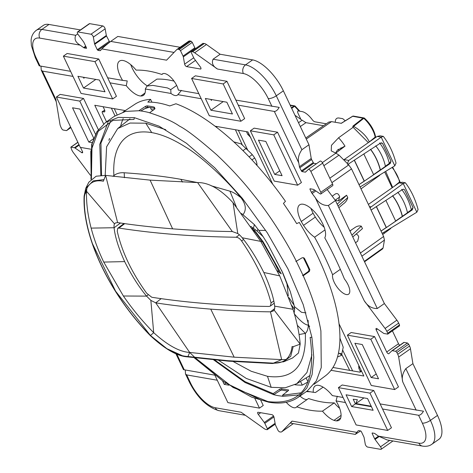 <?xml version="1.0" encoding="UTF-8"?>
<svg xmlns="http://www.w3.org/2000/svg" width="473" height="473" viewBox="0 0 473 473"><rect width="100%" height="100%" fill="white"/><g stroke="black" fill="none" stroke-linecap="round" stroke-linejoin="round"><path stroke-width="0.71" d="M360.615 430.938L355.235 434.397L358.191 430.761A2.832 1.171 -125.1 0 1 358.262 430.696A2.832 1.171 -125.1 0 1 358.753 430.613L360.733 430.962L361.325 431.553L363.891 436.957A1.567 0.65 -125.1 0 1 364.086 437.525L365.268 444.165A2.229 0.922 -125.1 0 0 367.627 447.068L380.741 449.35A2.229 0.922 -125.1 0 0 381.126 449.285L392.927 441.002A2.229 0.922 -125.1 0 0 392.974 440.966M422.324 423.11A26.594 10.985 -125.1 0 1 418.883 443.177A6.332 5.333 -80.1 0 0 422.519 446.104C426.303 446.66 429.407 446.051 431.825 444.289L438.903 439.316A32.927 13.605 -125.1 0 0 437.49 415.412L430.406 420.379A6.332 2.199 154.6 0 1 422.324 423.11L418.599 415.27C420.314 415.211 421.94 413.857 423.465 411.203L380.132 403.918L373.747 390.479L342.18 384.987L338.402 387.635L356.116 424.943L387.689 430.436L369.975 393.128L338.402 387.635M391.975 350.724L403.682 342.511A2.229 0.922 -125.1 0 1 403.729 342.476A2.229 0.922 -125.1 0 1 404.113 342.411L407.501 343.002L408.684 344.19L409.541 346.005A7.426 3.069 -125.1 0 1 410.469 348.784L412.911 363.648L437.49 415.412M392.407 330.858L398.52 343.729A1.886 0.78 -125.1 0 0 399.756 345.26M399.366 325.862L399.525 324.91L387.724 333.193L386.867 331.378A7.426 3.069 -125.1 0 0 385.075 328.445L364.204 300.71C367.556 306.049 371.92 308.65 377.288 308.514L384.372 303.542L396.877 320.162L385.075 328.445M396.877 320.162A7.426 3.069 -125.1 0 1 398.662 323.094L399.525 324.91M327.168 189.525L335.463 200.546L384.372 303.542M310.034 188.757L309.951 189.235L310.034 188.757L313.428 189.348A1.567 0.65 -125.1 0 1 313.853 189.543L319.878 193.729A2.229 0.922 -125.1 0 0 320.871 193.948L332.673 185.664A2.229 0.922 -125.1 0 0 332.578 184.044L322.651 163.138A2.229 0.922 -125.1 0 0 320.18 161.104A2.229 0.922 -125.1 0 0 320.138 161.139L308.431 169.358M316.407 163.753L313.67 163.274L301.869 171.557L299.776 167.803A2.832 1.171 -125.1 0 1 299.427 166.738L298.806 162.984C297.629 158.786 298.658 154.364 301.892 149.728L308.975 144.756L311.222 158.461A2.832 1.171 -125.1 0 0 311.577 159.519L299.776 167.803M311.577 159.519L313.67 163.274M202.876 43.534L204.342 43.504A7.426 3.069 -125.1 0 1 206.459 44.503L220.146 54.241L252.623 59.894A32.927 13.605 -125.1 0 1 283.368 90.84L308.975 144.756M195.166 48.831L195.13 48.601A2.229 0.922 -125.1 0 0 194.852 47.791L192.286 42.393L191.11 41.204L179.308 49.482L178.167 49.287A7.426 3.069 -125.1 0 0 176.89 49.499A7.426 3.069 -125.1 0 0 176.701 49.659L166.573 60.177L101.955 48.932L100.418 50.522A2.832 1.171 -125.1 0 1 100.347 50.587A2.832 1.171 -125.1 0 1 99.856 50.664L97.876 50.321L97.284 49.724L94.718 44.32A1.567 0.65 -125.1 0 1 94.529 43.753L93.347 37.119A2.229 0.922 -125.1 0 0 90.987 34.216L77.868 31.933A2.229 0.922 -125.1 0 0 77.483 31.998A2.229 0.922 -125.1 0 0 78.098 34.464L83.567 41.849A1.567 0.65 -125.1 0 1 83.928 42.446L86.494 47.85L86.411 48.329L84.431 47.98A2.832 1.171 -125.1 0 1 83.62 47.602L80.162 45.142C75.579 42.493 74.107 39.218 75.727 35.309L77.732 33.908M176.89 49.499L188.692 41.216A7.426 3.069 -125.1 0 1 189.969 41.003L191.11 41.204M101.955 48.932C103.356 47.33 106.283 44.817 110.729 41.405L117.812 36.433L180.065 47.27M109.819 42.062L97.876 50.321M77.483 31.998L89.285 23.715A2.229 0.922 -125.1 0 1 89.669 23.65L102.789 25.932A2.229 0.922 -125.1 0 1 105.142 28.835L106.33 35.475A1.567 0.65 -125.1 0 0 106.52 36.043L109.677 42.038M48.979 24.454L41.902 29.427A32.927 13.605 -125.1 0 0 36.232 30.367L43.309 25.4A32.927 13.605 -125.1 0 1 48.979 24.454L80.434 29.929M286.242 402.287A12.984 5.363 -125.1 0 0 296.175 407.377A12.984 5.363 -125.1 0 0 296.737 406.815L308.532 398.532A200.109 82.663 -125.1 0 0 334.263 402.872A20.895 8.632 -125.1 0 0 339.655 408.341M300 396.043A12.984 5.363 -125.1 0 0 307.261 399.431M174.052 81.125A179.841 74.296 -125.1 0 0 156.876 79.127L147.026 86.045L152.779 85.382L167.466 87.937L170.759 89.61L176.666 85.465M130.755 64.659A20.895 8.632 -125.1 0 0 147.286 85.861M310.956 208.398A20.895 8.632 -125.1 0 0 313.091 213.217A20.907 8.638 -125.1 0 0 315.343 217.072A20.895 8.632 -125.1 0 0 324.165 227.223M323.124 387.139L315.491 392.501L313.297 392.288A20.895 8.632 -125.1 0 1 315.148 385.968A20.895 8.632 -125.1 0 1 315.828 385.59A20.907 8.638 -125.1 0 1 317.85 385.27A20.895 8.632 -125.1 0 1 332.336 395.605L343.073 397.474M306.315 391.609L310.465 391.798M334.263 402.872L322.468 411.155A20.895 8.632 -125.1 0 0 333.991 420.355A20.907 8.638 -125.1 0 0 336.451 420.875A20.895 8.632 -125.1 0 0 339.159 420.178A20.895 8.632 -125.1 0 0 336.037 400.903L345.479 402.541M337.284 396.208L336.037 400.903M296.737 406.815A200.109 82.663 -125.1 0 0 322.468 411.155M112.657 98.946L94.943 61.638L63.37 56.145L81.084 93.453L112.657 98.946L116.435 96.297L110.049 82.858L126.273 85.678A20.895 8.632 -125.1 0 0 140.765 96.013A20.907 8.638 -125.1 0 0 142.781 95.694A20.895 8.632 -125.1 0 0 143.467 95.315A20.895 8.632 -125.1 0 0 145.312 88.989L147.026 86.045M163.155 73.569L161.878 74.468A200.109 82.663 -125.1 0 0 136.147 70.128A20.895 8.632 -125.1 0 0 124.618 60.922A20.907 8.638 -125.1 0 0 122.158 60.408A20.895 8.632 -125.1 0 0 119.456 61.106A20.895 8.632 -125.1 0 0 122.572 80.38L127.231 80.936L126.273 85.678M145.312 88.989L170.972 93.459A12.984 5.363 -125.1 0 0 177.351 95.156A12.984 5.363 -125.1 0 0 177.866 94.659L181.49 90.378M170.972 93.459L170.759 89.61M198.808 93.648L178.321 90.083A12.984 5.363 -125.1 0 0 171.191 77.714A12.984 5.363 -125.1 0 0 162.44 73.906A12.984 5.363 -125.1 0 0 161.878 74.468M340.324 269.326L332.608 274.742A12.984 5.363 -125.1 0 0 338.183 288.524A12.984 5.363 -125.1 0 0 348.601 294.182A12.984 5.363 -125.1 0 0 344.403 278.964A200.109 82.663 -125.1 0 0 324.78 237.818A20.895 8.632 -125.1 0 0 323.792 226.242A20.907 8.638 -125.1 0 0 322.03 222.405A20.895 8.632 -125.1 0 0 299.651 204.844A20.895 8.632 -125.1 0 0 301.289 221.5A20.907 8.638 -125.1 0 0 303.542 225.355A20.895 8.632 -125.1 0 0 314.61 237.198L324.992 229.913M332.608 274.742A179.841 74.296 -125.1 0 0 314.61 237.198M93.423 138.808L88.8 142.054L92.152 142.633M88.8 142.054L72.535 107.791L79.907 109.074L93.695 138.11M274.712 174.407L258.441 140.144L265.814 141.427L282.085 175.69L274.712 174.407L279.785 170.848M83.508 88.049L105 91.792L99.425 80.038L77.927 76.301L83.508 88.049L95.812 79.411M211.685 99.578L211.342 100.483L210.846 99.431M210.934 110.227L232.432 113.969L226.851 102.215L205.353 98.473L210.934 110.227L223.244 101.589M371.204 406.218L355.891 403.558L357.357 399.703L353.201 399.236L355.412 403.895L351.634 406.544L346.059 394.789L367.551 398.532L373.132 410.286L351.634 406.544M355.891 403.558L363.944 397.905M177.866 94.659L201.214 98.721M191.595 78.459L195.373 75.81L226.939 81.303L244.653 118.611L240.881 121.259L209.308 115.767L191.595 78.459L223.167 83.952L240.881 121.259M238.274 105.172L274.334 111.445C276.049 111.386 277.669 110.032 279.2 107.383L235.867 100.099M306.114 171.545L305.262 172.148L301.869 171.557M305.262 172.148A1.567 0.65 -125.1 0 0 305.528 172.101A1.567 0.65 -125.1 0 0 305.564 172.077L308.337 169.423A2.229 0.922 -125.1 0 1 308.378 169.387A2.229 0.922 -125.1 0 1 310.85 171.421L320.777 192.322A2.229 0.922 -125.1 0 1 320.871 193.948M314.687 190.122L311.453 192.393L309.951 189.235L310.513 188.839M311.453 192.393A2.832 1.171 -125.1 0 0 312.139 193.51L315.296 197.714L364.204 300.71M398.52 343.729L386.719 352.013L376.206 329.876A1.886 0.78 -125.1 0 1 376.124 328.504A1.886 0.78 -125.1 0 1 376.963 328.688L383.562 333.276A2.229 0.922 -125.1 0 0 384.171 333.554L387.783 334.109L399.579 325.826M387.564 334.145L387.724 333.193M386.719 352.013A1.886 0.78 -125.1 0 0 388.806 353.733A1.886 0.78 -125.1 0 0 388.841 353.698L391.88 350.795A2.229 0.922 -125.1 0 1 391.928 350.753A2.229 0.922 -125.1 0 1 392.312 350.694L395.7 351.279L396.882 352.468L397.74 354.283A7.426 3.069 -125.1 0 1 398.668 357.068L402.742 381.877L416.193 410.197M306.924 391.183L313.297 392.288M175.844 353.591L183.477 369.655L214.618 375.119M90.414 175.264L73.534 152.838A7.426 3.069 -125.1 0 1 71.748 149.906L70.832 147.174L77.844 142.255M82.598 151.922L81.646 152.59L75.047 148.008A2.229 0.922 -125.1 0 0 74.438 147.73L71.051 147.138L77.885 142.343M81.646 152.59A1.886 0.78 -125.1 0 0 82.485 152.779A1.886 0.78 -125.1 0 0 82.403 151.407L80.499 147.393M71.169 128.201A1.886 0.78 -125.1 0 0 69.809 127.55A1.886 0.78 -125.1 0 0 69.768 127.586L66.728 130.489A2.229 0.922 -125.1 0 1 66.687 130.524A2.229 0.922 -125.1 0 1 66.303 130.589L62.915 129.998L61.732 128.81L60.869 126.995A7.426 3.069 -125.1 0 1 59.941 124.216L55.867 99.407L42.422 71.086L72.996 76.407M103.64 123.938L94.777 105.266L125.304 110.576M338.975 323.662L363.838 376.017L330.988 370.3M215.079 126.202L247.929 131.914L272.785 184.275M90.68 149.166L80.262 147.351L56.37 97.036L60.148 94.381L83.55 98.455L98.337 129.596M297.647 185.185L301.425 182.531L277.533 132.215L254.125 128.142L250.347 130.79L274.245 181.112L297.647 185.185L273.755 134.864L250.347 130.79M347.389 335.156L351.167 332.507L374.575 336.581L398.467 386.902L394.689 389.551L371.281 385.477L347.389 335.156L370.797 339.23L394.689 389.551M387.689 430.436L391.461 427.787L382.539 408.991L418.599 415.27M372.198 432.955L372.115 433.434L372.198 432.955L374.184 433.303A2.832 1.171 -125.1 0 1 374.988 433.682L378.447 436.141L387.139 439.949L422.519 446.104M378.489 436.171L374.681 438.838L372.115 433.434L372.677 433.037M374.681 438.838A1.567 0.65 -125.1 0 0 375.042 439.435L380.517 446.814A2.229 0.922 -125.1 0 1 381.126 449.285M355.235 434.397L290.611 423.152L292.036 421.106L281.908 431.624A7.426 3.069 -125.1 0 1 281.725 431.784A7.426 3.069 -125.1 0 1 280.442 431.997L279.307 431.796L278.124 430.607L275.558 425.209A2.229 0.922 -125.1 0 1 275.286 424.399L273.991 417.133A1.886 0.78 -125.1 0 0 271.999 414.679L258.11 412.261A1.886 0.78 -125.1 0 0 257.785 412.314A1.886 0.78 -125.1 0 0 258.299 414.401L264.295 422.49A2.229 0.922 -125.1 0 1 264.809 423.335L267.375 428.739L267.21 429.691L275.245 424.169M267.21 429.691L266.068 429.496A7.426 3.069 -125.1 0 1 263.952 428.497L241.112 412.243L215.245 407.744A26.594 10.985 -125.1 0 1 190.406 382.752L186.687 374.912L217.261 380.227M260.806 400.347L263.242 405.473L259.464 408.122L227.897 402.629L214.955 375.373M186.687 374.912L185.487 373.895L185.268 370.01M110.049 82.858L98.721 58.989L67.148 53.496L63.37 56.145M40.01 66.013L36.291 58.173A6.332 2.199 -25.4 0 1 35.292 57.576L39.206 65.83L70.583 71.334M86.577 48.211L86.494 47.85M193.717 57.765L184.624 64.151L183.329 56.884A2.229 0.922 -125.1 0 0 183.051 56.074L180.485 50.67L179.308 49.482M184.624 64.151A1.886 0.78 -125.1 0 0 186.616 66.604L200.505 69.023A1.886 0.78 -125.1 0 0 200.83 68.969A1.886 0.78 -125.1 0 0 200.316 66.882L194.32 58.794A2.229 0.922 -125.1 0 1 193.806 57.948L191.24 52.544L191.187 51.628L202.988 43.345M203.201 43.309L191.405 51.587L192.541 51.788A7.426 3.069 -125.1 0 1 194.657 52.787L217.497 69.04L243.37 73.54A26.594 10.985 -125.1 0 1 268.203 98.532L271.928 106.372M107.643 77.785L122.572 80.38M56.37 97.036L79.777 101.104L95.487 134.196M371.423 406.679L355.412 403.895M371.151 377.507L354.886 343.25L362.259 344.533L378.524 378.796L371.151 377.507L376.224 373.948M254.835 398.372L259.464 408.122M222.57 380.925L224.208 384.366L225.893 383.183M228.985 385.199L224.208 384.366M341.902 353.816L339.023 353.319M98.721 58.989L94.943 61.638M220.146 54.241L213.063 59.214C211.443 63.116 212.915 66.391 217.497 69.04M226.939 81.303L223.167 83.952M374.575 336.581L370.797 339.23M277.533 132.215L273.755 134.864M83.55 98.455L79.777 101.104M335.463 200.546L328.38 205.513C323.012 205.654 318.654 203.053 315.296 197.714M412.911 363.648L405.834 368.621C402.6 373.256 401.571 377.679 402.742 381.877M373.747 390.479L369.975 393.128M382.539 408.991L380.132 403.918M42.422 71.086L41.222 70.075L41.003 66.185M83.414 77.253L83.916 78.305L84.259 77.401M91.419 178.989L92.04 143.963L97.237 131.34L105.526 122.495L118.374 117.381L134.427 117.682L159.034 126.161L186.403 143.236L214.772 167.814L242.3 198.299L267.251 232.751L287.998 268.96L303.211 304.582L311.902 337.32L310.122 337.391C316.608 384.218 302.56 405.621 267.978 401.601L233.142 387.517L194.397 357.754M281.252 273.849L263.295 242.046M288.648 390.054L288.459 389.953A166.295 68.697 54.9 0 1 281.275 388.7L279.732 389.167L273.205 393.619L274.169 394.807A167.809 69.324 -125.1 0 0 278.449 395.7L283.008 396.315L282.499 395.239L301.248 392.815M283.008 396.315L299.09 394.92M307.344 390.887L316.336 380.877L321.262 367.568L320.913 330.994C317.992 314.042 312.097 295.625 303.228 275.741L296.5 261.622C285.201 238.593 266.731 211.011 253.138 194.243C243.039 181.348 230.972 168.246 216.924 154.931C198.814 139.08 186.344 129.478 179.509 126.137C172.911 121.443 162.464 116.849 148.179 112.361L147.718 112.249A167.809 69.324 -125.1 0 0 143.437 111.362A167.809 69.324 -125.1 0 0 139.304 110.788L138.867 110.712L145.459 106.384L146.967 105.851A167.85 69.336 -125.1 0 1 154.151 107.099L154.334 107.483M303.707 257.761L302.241 257.738L303.701 257.761L304.452 258.353A167.85 69.336 -125.1 0 1 309.845 269.705L309.383 271.437L303.228 275.741M303.276 257.785L303.625 258.205A166.295 68.697 54.9 0 1 306.415 263.94A166.295 68.697 54.9 0 1 309.023 269.563L308.573 271.295L302.554 275.623M288.613 390.272L288.459 389.953L288.252 390.651L282.499 395.233M214.683 359.959L245.014 381.652L273.205 393.619M308.035 381.936L302.277 385.117A166.047 68.597 54.9 0 1 294.921 384.75M123.051 112.06L134.675 104.391A165.899 68.532 54.9 0 1 150.574 99.348L147.836 102.127A166.047 68.597 54.9 0 1 169.712 105.934L175.95 103.764A165.899 68.532 54.9 0 1 285.438 201.321L283.433 203.42A165.982 68.567 54.9 0 1 296.672 223.623L299.291 222.458A165.899 68.532 54.9 0 1 317.489 255.988A165.899 68.532 54.9 0 1 325.27 375.952L314.102 384.283M302.241 257.738L295.832 261.498M120.627 126.244A165.899 68.532 54.9 0 1 123.169 118.617M110.652 121.254L100.944 143.059L101.565 175.176M154.174 108.282A166.295 68.697 54.9 0 0 147.594 107.164L140.783 110.954M154.358 107.241L153.979 107.868L154.594 109.162L154.984 108.553M154.594 109.162L149.651 112.74M287.696 391.094A167.85 69.336 -125.1 0 1 281.902 390.018L280.347 390.462L273.725 394.724M233.136 361.508L251.187 371.258L267.476 376.307L271.189 387.34L285.272 387.754L296.742 383.721L306.959 372.505L311.949 354.78M271.189 387.34L246.309 378.447L218.627 360.32M153.749 109.771A157.066 64.884 -125.1 0 0 151.478 109.801L150.414 107.554M149.22 107.371A157.361 65.008 -125.1 0 0 143.668 109.162M243.565 199.866L240.869 197.613C226.295 179.35 200.339 155.647 185.351 146.932C173.083 139.168 161.884 134.391 151.75 132.6L145.761 123.187L130.034 123.045L117.682 128.573L106.596 146.801L105.189 175.329M145.761 123.187L165.763 129.703M197.625 182.59L180.84 179.32C164.58 176.405 145.702 174.224 124.192 172.769L124.434 177.718M151.75 132.6C146.76 131.784 142.166 131.695 137.956 132.345C131.157 133.475 125.676 136.679 121.508 141.965C115.589 149.84 113.047 161.021 113.887 175.518C116.766 173.378 120.201 172.462 124.192 172.769M267.476 376.307C293.715 379.819 306.344 365.517 305.357 333.394L299.066 334.529M308.1 320.268L308.295 325.158C308.136 329.054 307.154 331.798 305.357 333.388L297.328 325.318M211.313 185.818L229.937 191.175L236.317 206.79M265.725 230.416L258.82 230.392L254.344 224.58L241.549 213.518M243.122 214.506C246.634 209.699 245.883 204.064 240.869 197.613C236.287 194.072 232.645 191.926 229.937 191.175M305.942 312.854L301.561 312.328L294.336 306.528L294.638 309.448L294.105 313.575C300.219 321.037 304.949 324.898 308.295 325.158L309.667 326.411M258.82 230.392L263.124 236.666L257.005 231.001L250.909 226.425M281.565 270.189L286.969 283.954L288.264 295.767M257.005 231.001L258.075 229.346M288.985 297.671L294.088 305.191L290.292 291.575L282.83 272.962L267.653 243.885L263.124 236.666M294.088 305.191L294.336 306.528M286.969 283.96L290.292 291.575M112.952 176.352L113.887 175.518L114.141 176.5M151.928 102.198L150.574 99.348M300.509 381.386L302.277 385.117M308.006 381.871L306.126 377.909M273.707 394.695L245.049 382.503L213.636 359.852M100.832 175.223L99.779 144.377L107.939 122.572M114.259 116.37L125.481 111.421L138.879 110.741M281.252 273.855L277.202 270.716M262.385 241.697L260.854 241.537M252.18 228.27L256.106 232.409L263.295 242.04L262.604 242.028L255.994 232.935L253.416 230.085M255.97 232.905L253.469 230.144M279.484 272.767L274.251 262.326L262.639 242.093M91.165 179.22L90.781 151.39L98.213 131.305L112.958 120.384L133.971 119.427L134.403 117.682M236.175 237.239C193.806 236.671 154.718 233.609 118.918 228.057L117.742 228.293L117.245 231.238C121.857 251.737 131.677 272.407 146.689 293.26L151.78 297.263C187.58 302.821 226.668 305.877 269.036 306.445L270.432 306.037L271.059 302.998C265.891 282.919 256.07 262.243 241.608 240.976C239.906 238.64 238.096 237.393 236.175 237.239L239.379 234.797M197.602 182.584L197.608 182.584C208.67 182.389 220.483 189.111 233.053 202.751L260.765 241.39L279.703 275.86L293 309.283C297.009 322.012 299.403 333.631 300.189 344.137L293.189 346.685L292.066 346.549C290.593 358.481 283.812 363.979 271.727 363.045L227.844 360.692L186.539 356.376C176.47 355.578 164.385 348.601 150.272 335.446C109.807 294.224 82.598 236.902 84.389 196.691C86.388 184.358 92.714 179.202 103.374 181.224L105.615 175.382L150.095 180.136L197.602 182.584L232.338 231.551C213.849 231.338 193.948 230.44 172.621 228.849C151.543 227.117 133.209 225.024 117.617 222.564L115.359 222.99M232.361 231.551L237.783 233.573C238.93 234.212 240.402 235.607 242.206 237.765L242.235 237.807C249.874 247.326 257.07 258.891 263.822 272.495C269.941 285.976 273.554 297.18 274.671 306.108L274.677 306.149C274.854 308.177 274.659 309.478 274.098 310.046L273.246 311.009L270.455 311.837C251.914 311.618 232.012 310.72 210.745 309.135C189.638 307.403 171.303 305.31 155.741 302.85L150.857 300.396L146.524 296.074C138.725 286.673 131.441 275.185 124.665 261.599C118.569 248.1 115.045 236.825 114.094 227.773L114.088 227.732C113.922 225.692 114.076 224.421 114.549 223.924L115.306 223.031M84.389 196.691L84.153 195.881L85.743 188.325L93.181 180.875L103.835 179.616M293.189 346.685L290.724 356.305L283.244 361.951M86.973 187.403L86.559 191.269C86.175 202.692 87.706 214.967 91.141 228.11C94.068 239.22 98.26 250.536 103.729 262.077L123.382 296.003C132.422 309.129 142.527 321.35 153.695 332.667C167.59 345.302 179.58 351.888 189.679 352.426L234.159 357.174L281.666 359.628L285.994 359.51M292.515 358.014L298.463 353.059L300.189 344.137L274.098 310.046M117.6 222.564L105.615 175.382L96.155 176.21L88.77 182.276M84.484 195.136L86.559 191.275L114.549 223.924M150.857 300.396L153.695 332.667L150.455 335.505L166.904 348.69L181.632 355.365M91.141 228.11L114.088 227.732M150.455 335.505L115.589 291.179L92.359 243.471M186.539 356.376L187.225 356.843L228.56 361.159L227.844 360.692M271.727 363.045L273.01 363.323M368.343 142.609L352.787 126.965L352.994 126.043L353.68 126.332L363.772 118.333L352.71 116.269L341.323 123.323L331.538 121.62L328.824 122.064L305.765 137.998M335.582 153.11L337.385 150.13L344.994 146.169A21.202 8.756 -125.1 0 0 338.567 137.785L353.213 127.249L352.787 126.965L353.68 126.332C361.402 131.045 366.622 136.218 369.342 141.859L369.36 141.9M338.567 137.785L331.467 145.288L331.236 150.881L335.895 153.163L322.35 162.6M291.469 107.891L293.845 106.029L294.437 106.265A17.477 7.219 54.9 0 1 298.906 111.049M291.723 108.429L294.437 106.265A1.265 0.579 131.4 0 1 295.187 106.153A1.265 1.265 0 0 0 294.567 105.857A1.265 1.064 -80.1 0 1 295.028 106.082M364.553 261.8L382.556 248.922L383.089 247.953L384.437 240.101L383.621 236.482L351.528 168.891L348.743 164.923L339.023 155.15L335.895 153.163M335.729 153.134L344.994 146.169M390.81 228.459L382.687 234.507M395.422 199.718L396.185 201.238M399.833 208.747L399.703 208.043M392.655 187.426L385.773 171.551M387.151 164.959L387.328 165.515M383.485 168.187L383.402 167.809M384.791 172.172L392.147 187.781M361.017 188.869L379.707 175.347M383.083 168.465L383.035 168.069M335.197 200.191L339.744 196.939M369.218 142.001L375.154 137.105A15.455 6.386 -125.1 0 0 375.278 137.755M352.769 236.985L362.46 228.613L361.295 226.165C359.025 225.568 356.748 226.141 354.46 227.885L349.896 230.948M337.196 204.194L346.597 195.213L347.761 197.661C347.058 200.363 345.515 202.491 343.138 204.04L338.875 207.724M335.274 200.292L338.532 200.919L346.597 195.213M376.419 206.666A13.77 5.688 -125.1 0 0 377.519 208.824M354.378 160.258A13.77 5.688 -125.1 0 0 355.353 162.15M355.501 242.75L357.671 241.212L358.735 236.884L358.002 235.341L356.329 233.91M332.188 196.189L335.262 194.019C336.758 193.173 337.959 193.516 338.869 195.042L339.602 196.591L338.532 200.919M298.51 122.72L302.123 120.225L305.942 122.673L323.52 125.729M302.123 120.225L294.992 115.317M338.928 150.733L338.242 149.285M341.275 148.965L340.962 147.765M343.363 146.784L343.936 146.967M335.327 122.282A14.444 5.966 -125.1 0 1 339.135 118.049L342.789 118.682L345.237 120.792M326.311 123.802L314.977 121.827A3.92 1.62 -125.1 0 1 312.221 119.645A14.444 5.966 -125.1 0 0 302.081 111.598L298.428 110.966C297.493 110.936 297.357 111.723 298.025 113.319L300.633 118.806M216.918 127.609L216.539 126.457M256.987 165.615C257.141 161.932 255.231 157.905 251.252 153.536L241.07 143.881L233.816 141.876M246.48 131.665L247.834 134.515L248.851 133.859M250.785 137.483L247.834 134.515M256.922 163.487L256.455 164.805M341.589 354.945L338.473 352.888M359.084 366.007L358.711 366.149L358.895 368.408L360.237 371.234L361.177 370.418M106.526 121.798L102.174 112.598L102.334 111.646L104.728 110.298M103.09 106.709L104.444 109.559C105.118 111.167 104.982 111.965 104.036 111.941L102.138 111.669L104.71 110.221M108.861 140.315L109.434 139.074M104.533 111.882L104.036 111.941L104.817 111.498M360.237 371.234L360.071 372.186L361.502 371.104M337.462 357.003L341.482 355.347L343.232 347.253L339.892 338.029M360.071 372.186L332.945 367.468M382.143 233.366L416.837 212.206L403.227 183.536L369.975 207.742M371.074 210.053L402.588 189.466L403.676 189.212L404.61 189.815L413.053 207.594L412.279 209.876L386.4 227.537L395.694 221.11L385.944 200.528M381.049 231.055L386.4 227.537L376.473 206.63M386.358 227.448L385.992 227.667M368.396 204.413L399.206 182.838L403.221 183.536L405.373 182.785C411.078 190.223 415.312 199.139 418.079 209.539L416.837 212.206M403.439 189.194L404.61 189.815M397.752 192.251C402.44 198.063 405.686 204.892 407.484 212.744L395.523 221.08M404.592 189.815L413.035 207.588L411.445 209.728L407.318 212.714M399.206 182.838L402.091 182.217L405.373 182.785M401.672 189.377C406.177 195.266 409.411 202.072 411.362 209.787M402.281 216.321C400.3 208.558 397.042 201.693 392.501 195.727M376.354 206.707L386.234 227.507L381.037 231.037M392.673 195.757C397.214 201.723 400.471 208.587 402.452 216.344M366.226 179.894L365.718 180.201M364.322 181.041L363.956 181.26M347.353 163.534L348.82 160.424L381.191 137.129L383.337 136.378C389.043 143.816 393.276 152.732 396.043 163.138L394.801 165.804L360.107 186.959M343.729 159.886L377.17 136.431L381.191 137.129L394.801 165.798M359.001 184.63L364.198 181.1L354.318 160.3M377.17 136.431L380.055 135.81L383.337 136.378M347.596 164.551L380.558 143.059L382.574 143.408L391.017 161.187L390.249 163.469L364.364 181.129L373.658 174.703L363.908 154.121M359.013 184.653L364.364 181.129L354.437 160.223M373.487 174.673L380.245 169.913C378.264 162.156 375.006 155.292 370.465 149.32M375.716 145.85C380.404 151.656 383.65 158.485 385.448 166.342L380.416 169.943C378.435 162.186 375.178 155.321 370.637 149.35M385.282 166.313L389.326 163.38C387.369 155.664 384.141 148.865 379.636 142.97M389.326 163.38L391 161.187L382.556 143.408L381.404 142.787M340.731 417.872L336.451 420.875M341.08 415.383L333.991 420.355M144.052 94.801L142.781 95.694M145.04 93.01L140.765 96.013M313.091 213.217L301.289 221.5M315.343 217.072L303.542 225.355M274.334 111.445L298.806 162.984M184.275 369.839L176.736 353.958M418.883 443.177L378.447 436.141M356.66 432.352L292.036 421.106M75.727 35.309L41.902 29.427A6.332 5.333 99.9 0 0 39.726 38.1A26.594 10.985 -125.1 0 0 36.291 58.173M39.726 38.1L80.162 45.142M110.729 41.405L174.04 52.42M213.063 59.214L245.54 64.866A6.332 5.333 99.9 0 0 243.37 73.54M283.368 90.84L276.291 95.806A6.332 2.199 154.6 0 1 268.203 98.532M301.892 149.728L276.291 95.806A32.927 13.605 -125.1 0 0 245.54 64.866L252.623 59.894M431.825 444.289A32.927 13.605 -125.1 0 0 430.406 420.379L405.834 368.621M245.381 415.276L218.881 410.665A6.332 5.333 -80.1 0 1 215.245 407.744M218.881 410.665C207.162 407.182 197.336 397.681 189.407 382.154A6.332 2.199 -25.4 0 0 190.406 382.752M328.38 205.513L377.288 308.514M78.944 144.567L74.438 147.73M79.192 145.099L75.047 148.008M66.687 130.524L70.654 127.74L66.728 130.489M85.69 46.153L83.62 47.602M86.027 46.862L84.431 47.98M89.669 23.65L77.868 31.933M102.789 25.932L90.987 34.216M105.142 28.835L93.347 37.119M106.33 35.475L94.529 43.753M106.52 36.043L94.718 44.32M109.086 41.447L97.284 49.724M101.163 49.754L99.856 50.664M189.969 41.003L178.167 49.287M192.286 42.393L180.485 50.67M194.852 47.791L183.051 56.074M195.13 48.601L183.329 56.884M195.491 60.378L186.616 66.604M200.99 68.68L200.505 69.023M204.342 43.504L192.541 51.788M206.459 44.503L194.657 52.787M311.222 158.461L299.427 166.738M313.079 162.682L301.277 170.96M322.651 163.138L310.85 171.421M332.578 184.044L320.777 192.322M315.834 190.921L312.139 193.51M398.662 323.094L386.867 331.378M377.43 329.013L376.206 329.876M404.113 342.411L392.312 350.694M407.501 343.002L395.7 351.279M408.684 344.19L396.882 352.468M409.541 346.005L397.74 354.283M410.469 348.784L398.668 357.068M379.098 436.591L375.042 439.435M389.675 440.393L380.517 446.814M293.313 423.619L281.908 431.624M260.706 412.71L258.299 414.401M273.518 416.015L264.295 422.49M273.944 416.926L264.809 423.335M275.091 423.323L267.375 428.739M309.383 271.437L308.573 271.295M280.347 390.462L279.732 389.167M146.068 107.678L145.459 106.384M180.84 179.32L182.525 182.07M294.638 309.448L291.723 305.369M254.344 224.58L253.487 228.211M255.544 229.813L254.456 230.582M147.594 107.164L146.967 105.851M303.625 258.205L304.452 258.353M281.902 390.018L281.275 388.7M309.845 269.705L309.023 269.563M311.902 337.32L313.794 357.487L312.109 374.539L306.9 387.919L298.333 397.208L307.349 390.887M261.013 400.01L229.458 384.803L195.325 357.866M194.852 357.428L189.626 352.415M267.937 401.595L268.688 402.192M256.106 232.409L255.994 232.935L256.106 232.409M255.982 232.923L262.604 242.028M267.978 401.601L268.664 402.192L251.737 397.172L223.694 381.699L194.161 357.724M118.918 228.057L124.748 223.623M274.647 308.585L270.455 311.837L281.666 359.628L273.642 363.051M161.163 298.652L155.741 302.85L189.679 352.426L187.899 356.66M148.073 294.898L146.524 296.074M120.473 223.002L114.094 227.773M187.225 356.843C177.18 356.169 164.852 349.08 150.254 335.564C109.677 294.23 82.308 236.719 84.111 196.094L84.153 195.881M103.729 262.077L124.665 261.599M123.382 296.003L146.559 296.116M234.159 357.174L210.745 309.135M293 309.283L274.677 306.149M279.703 275.86L263.822 272.495M260.765 241.39L242.206 237.765M233.053 202.751L237.783 233.573M150.095 180.136L172.621 228.849M271.059 302.998L273.749 300.952M243.548 239.504L241.608 240.976M306.273 139.074L331.538 121.62M352.994 126.043L363.181 118.09A1.265 1.064 -80.1 0 1 364.37 118.149M290.138 105.083L294.567 105.857A1.265 1.064 -80.1 0 0 293.845 106.029L290.286 105.408M242.998 150.639L246.155 148.451M339.023 155.15L323.869 165.704M348.743 164.923L329.805 178.215M384.011 233.479A21.202 8.756 -125.1 0 0 384.076 232.509M383.621 236.482L360.391 253.043M384.437 240.101L361.88 256.183M351.528 168.891L331.916 182.655M394.104 186.409L399.496 181.999A15.727 6.498 54.9 0 0 399.644 182.744M388.67 163.859A17.199 7.107 54.9 0 1 389.108 164.267M392.129 167.519A17.199 7.107 54.9 0 1 399.496 181.999A1.265 0.863 170.1 0 0 399.833 181.26L400.134 182.637M375.154 137.105A1.265 0.863 -9.9 0 0 375.491 136.372C374.001 129.768 370.347 123.713 364.523 118.22A1.265 0.579 131.4 0 0 363.772 118.333A17.477 7.219 -125.1 0 1 375.154 137.105M364.63 118.51A1.265 0.579 131.4 0 0 364.523 118.22A1.265 1.265 0 0 0 363.903 117.925L353.432 116.098A1.265 1.265 0 0 0 352.545 116.269L341.116 123.352M352.486 116.37A1.265 1.112 -158.1 0 1 352.71 116.269A1.265 1.064 -80.1 0 1 353.432 116.098M338.065 206.021L347.761 197.661M351.9 235.158L361.295 226.165M351.551 229.777L350.032 231.226M295.294 106.443A1.265 0.579 131.4 0 0 295.187 106.153L299.847 111.208M383.089 247.953L364.34 261.362M305.942 122.673L300.325 126.539M254.681 157.976L251.932 159.868M249.082 156.847L252.275 154.641M117.014 114.614L114.289 108.66M242.336 144.992L235.412 129.738M247.598 149.858L238.362 130.252M358.895 368.408L359.835 367.592M342.73 350.209L352.633 370.891M341.748 354.36L349.695 370.383M115.034 115.832L111.374 108.151M369.425 206.583L370.856 206.831M411.445 209.728L412.279 209.876M344.084 159.602L348.82 160.424M35.292 57.576L31.389 45.562L31.1 40.968C31.112 39.111 31.484 34.068 36.232 30.367M189.407 382.154L185.487 373.895M56.246 101.713L41.222 70.075M320.18 161.104L308.378 169.387M403.729 342.476L391.928 350.753M293.343 423.625L281.725 431.784M297.05 383.532L310.057 375.473M117.948 128.36L129.951 118.865M154.358 107.235L154.978 108.542M114.543 116.169L105.526 122.495L96.995 131.577L91.679 144.395L90.952 179.427M262.616 242.064L274.281 262.385M268.711 402.198C280.637 404.267 290.511 402.606 298.333 397.208M84.111 196.094L85.743 188.319M228.56 361.159L272.46 363.518L284.167 361.585L292.681 357.943M85.737 188.343L88.894 182.064M117.742 228.293L124.027 223.516M270.432 306.037L274.186 303.181M387.594 164.639L387.801 165.183M375.722 137.448L375.491 136.372M389.155 163.504L389.61 163.918M392.667 167.17L399.833 181.26M109.677 138.589L109.186 138.956"/></g></svg>
